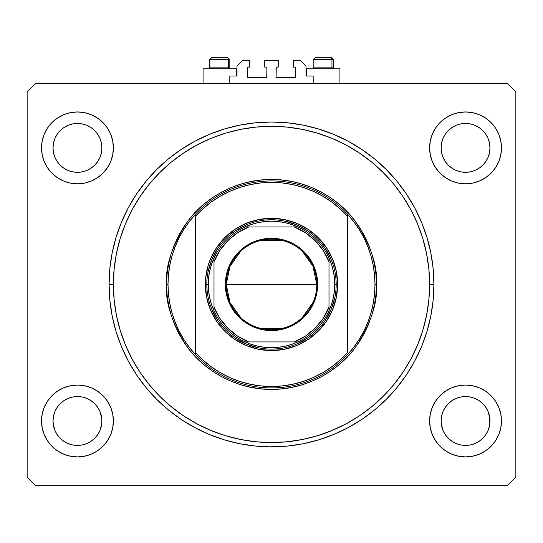 <?xml version="1.0" encoding="UTF-8"?>
<svg xmlns="http://www.w3.org/2000/svg" width="543" height="543" viewBox="0 0 543 543"><rect width="100%" height="100%" fill="white"/><g stroke="black" fill="none" stroke-linecap="round" stroke-linejoin="round"><path stroke-width="0.81" d="M229.818 83.208L229.818 76.02L236.429 76.02L229.818 76.02L229.818 83.208M237.006 75.443L237.006 65.961L237.006 75.443A0.577 0.577 0 0 1 236.429 76.02L236.429 68.832L203.082 68.832L203.082 83.208L203.082 68.832L236.429 68.832L236.429 76.02M237.006 65.961L242.755 60.212L249.508 60.212L249.508 67.108L247.927 67.108L249.508 67.108L249.508 60.212L242.755 60.212L237.006 65.961M247.35 67.685L247.35 76.882L247.35 67.685A0.577 0.577 0 0 1 247.927 67.108L247.927 67.108M247.927 77.459L266.328 77.459L247.927 77.459A0.577 0.577 0 0 1 247.35 76.882L247.35 76.882M266.735 77.289L266.898 67.685L266.898 76.882A0.577 0.577 0 0 1 266.328 77.459L266.328 77.459M266.328 67.108L264.746 67.108L266.328 67.108A0.577 0.577 0 0 1 266.898 67.685L266.898 67.685M264.746 67.108L264.746 60.212L264.746 67.108M278.254 60.212L264.746 60.212L278.254 60.212L278.254 67.108L276.672 67.108L278.254 67.108L278.254 60.212M276.265 67.278L276.102 76.882L276.102 67.685A0.577 0.577 0 0 1 276.672 67.108L276.672 67.108M276.672 77.459L295.073 77.459L276.672 77.459A0.577 0.577 0 0 1 276.102 76.882L276.102 76.882M295.65 76.882L295.65 67.685L295.65 76.882A0.577 0.577 0 0 1 295.073 77.459L295.073 77.459M295.073 67.108L293.491 67.108L295.073 67.108A0.577 0.577 0 0 1 295.65 67.685L295.65 67.685M293.491 67.108L293.491 60.212L300.245 60.212L305.994 65.961L305.994 75.443L305.994 65.961L300.245 60.212L293.491 60.212L293.491 67.108M306.042 75.667L306.571 76.02L306.571 68.832L306.571 76.02L313.182 76.02L306.571 76.02A0.577 0.577 0 0 1 305.994 75.443L305.994 75.443M313.182 76.02L313.182 83.208L313.182 76.02M272.769 446.855L273.299 446.848M269.701 446.848L255.583 446.075L239.816 443.733L224.354 439.864L209.347 434.495L194.937 427.68L181.267 419.481L168.459 409.992L156.649 399.288L145.945 387.478L136.449 374.67L128.257 361L121.442 346.59L116.073 331.583L112.197 316.121L109.862 300.354L109.082 284.437L109.862 268.514L112.197 252.746L116.073 237.291L121.442 222.277L128.257 207.874L136.449 194.197L145.945 181.396L156.649 169.586L168.459 158.882L181.267 149.386L194.937 141.194L209.347 134.379L224.354 129.01L239.816 125.134L255.583 122.799L271.5 122.012L287.417 122.799L303.184 125.134L318.646 129.01L333.653 134.379L348.063 141.194L361.733 149.386L374.541 158.882L386.351 169.586L397.055 181.396L406.551 194.197L414.743 207.874L421.558 222.277L426.927 237.291L430.803 252.746L433.138 268.514L433.918 284.437A162.418 162.418 0 0 1 271.5 446.855A162.418 162.418 0 0 1 109.082 284.437A162.418 162.418 0 0 1 271.5 122.012A162.418 162.418 0 0 1 433.918 284.437L433.138 300.354L430.803 316.121L426.927 331.583L421.558 346.59L414.743 361L406.551 374.67L397.055 387.478L386.351 399.288L374.541 409.992L361.733 419.481L348.063 427.68L333.653 434.495L318.646 439.864L303.184 443.733L287.417 446.075L269.701 446.848M86.799 398.406A24.435 24.435 0 0 0 82.237 397.021L77.459 396.553L82.224 397.021L86.805 398.413L82.251 397.021M474.887 398.406A24.435 24.435 0 0 0 470.319 397.021L465.541 396.553L470.313 397.021L474.894 398.413L470.333 397.021M101.894 147.886A24.435 24.435 0 0 1 77.459 172.321A24.435 24.435 0 0 1 53.024 147.886L53.492 143.121L54.884 138.54L57.137 134.311L60.178 130.612L63.884 127.571L68.106 125.311L72.687 123.919L77.459 123.451L82.224 123.919L86.805 125.311L91.034 127.571L94.733 130.612L97.774 134.311L100.034 138.54L101.426 143.121L101.894 147.886L101.426 152.658L100.034 157.239L97.774 161.461L94.733 165.167L91.034 168.208L86.805 170.461L82.224 171.853L77.459 172.321L72.687 171.853L68.106 170.461L63.884 168.208L60.178 165.167L57.137 161.461L54.884 157.239L53.492 152.658L53.024 147.886A24.435 24.435 0 0 1 77.459 123.451A24.435 24.435 0 0 1 101.894 147.886L101.426 152.658L100.034 157.239M489.976 147.886A24.435 24.435 0 0 1 465.541 172.321A24.435 24.435 0 0 1 441.106 147.886L441.574 143.121L442.966 138.54L445.226 134.311L448.267 130.612L451.966 127.571L456.195 125.311L460.776 123.919L465.541 123.451L470.313 123.919L474.894 125.311L479.116 127.571L482.822 130.612L485.863 134.311L488.116 138.54L489.508 143.121L489.976 147.886L489.508 152.658L488.116 157.239L485.863 161.461L482.822 165.167L479.116 168.208L474.894 170.461L470.313 171.853L465.541 172.321L460.776 171.853L456.195 170.461L451.966 168.208L448.267 165.167L445.226 161.461L442.966 157.239L441.574 152.658L441.106 147.886A24.435 24.435 0 0 1 465.541 123.451A24.435 24.435 0 0 1 489.976 147.886M489.514 416.237L489.508 416.216A24.435 24.435 0 0 0 488.123 411.642L485.863 407.406L488.116 411.635L489.861 418.599A24.435 24.435 0 0 0 489.861 418.592L489.508 416.216L489.861 423.377L489.976 420.988L489.508 425.753L488.116 430.334L489.508 425.753L488.116 430.334L485.863 434.563L488.116 430.334L485.863 434.563L482.822 438.262L485.863 434.563L482.822 438.262L479.116 441.303L482.822 438.262L479.116 441.303L474.894 443.556L479.116 441.303A24.435 24.435 0 0 0 479.13 441.296L479.102 441.31A24.435 24.435 0 0 0 479.116 441.303L474.894 443.556L470.313 444.948A24.435 24.435 0 0 0 470.299 444.955L465.541 445.423L460.776 444.948L456.195 443.556L460.756 444.948A24.435 24.435 0 0 0 460.763 444.948L456.195 443.556L451.966 441.303L448.267 438.262L445.226 434.563L442.966 430.334L441.228 423.377L442.966 430.334L445.219 434.556A24.435 24.435 0 0 0 445.233 434.57L442.966 430.334L441.574 425.753L441.106 420.988A24.435 24.435 0 0 1 465.541 396.553A24.435 24.435 0 0 1 489.976 420.988L489.976 421.029M456.195 443.556L451.966 441.303A24.435 24.435 0 0 0 451.98 441.31M470.326 444.948A24.435 24.435 0 0 1 470.319 444.948L465.541 445.423L460.776 444.948A24.435 24.435 0 0 0 460.79 444.955M82.203 444.955A24.435 24.435 0 0 0 82.217 444.955L77.459 445.423L72.687 444.948L68.106 443.556L72.687 444.948A24.435 24.435 0 0 0 72.708 444.955L72.674 444.948A24.435 24.435 0 0 0 72.681 444.948L68.106 443.556L63.884 441.303A24.435 24.435 0 0 0 63.877 441.296L60.178 438.262L57.137 434.563L54.884 430.334L53.139 423.377L54.884 430.334L57.137 434.556A24.435 24.435 0 0 0 57.144 434.57L54.884 430.334L53.492 425.753L53.024 420.988A24.435 24.435 0 0 1 77.459 396.553A24.435 24.435 0 0 1 101.894 420.988L101.894 421.029M68.106 443.556L63.884 441.303A24.435 24.435 0 0 0 63.891 441.31M101.419 416.209A24.435 24.435 0 0 0 100.034 411.642L97.774 407.406L100.034 411.635L101.779 418.599A24.435 24.435 0 0 0 101.772 418.592L101.426 416.216L101.894 420.988L101.426 425.753L100.034 430.334L97.774 434.563L94.733 438.262L91.034 441.303L86.805 443.556L82.224 444.948A24.435 24.435 0 0 0 82.244 444.948L86.805 443.556L91.02 441.31A24.435 24.435 0 0 0 91.027 441.303L94.733 438.262L97.774 434.563L100.034 430.334L101.772 423.391M52.047 395.575L57.497 391.109L63.707 387.783L70.447 385.74L77.459 385.048L84.47 385.74L91.21 387.783L97.421 391.109L102.865 395.575L107.338 401.019L110.657 407.236L112.7 413.976L113.392 420.988A35.933 35.933 0 0 1 77.459 456.921A35.933 35.933 0 0 1 41.526 420.988L42.211 413.976L44.261 407.236L47.58 401.019L53.024 394.639M501.474 420.988A35.933 35.933 0 0 1 465.541 456.921A35.933 35.933 0 0 1 429.608 420.988L430.3 413.976L432.343 407.236L435.662 401.019L440.135 395.575L445.579 391.109L451.79 387.783L458.53 385.74L465.541 385.048L472.553 385.74L479.293 387.783L485.503 391.109L490.953 395.575L495.42 401.019L498.739 407.236L500.789 413.976L501.474 420.988L500.789 427.993L498.739 434.739L495.42 440.95L490.953 446.394L485.503 450.86L479.293 454.186L472.553 456.229L465.541 456.921L458.53 456.229L451.79 454.186L445.579 450.86L440.135 446.394L435.662 440.95L432.343 434.739L430.3 427.993L429.608 420.988A35.933 35.933 0 0 1 465.541 385.048A35.933 35.933 0 0 1 501.474 420.988M501.474 147.886A35.933 35.933 0 0 1 465.541 183.819A35.933 35.933 0 0 1 429.608 147.886L430.3 140.875L432.343 134.135L435.662 127.924L440.135 122.48L445.579 118.007L451.79 114.688L458.53 112.645L465.541 111.953L472.553 112.645L479.293 114.688L485.503 118.007L490.953 122.48L495.42 127.924L498.739 134.135L500.789 140.875L501.474 147.886L500.789 154.898L498.739 161.638L495.42 167.848L490.953 173.298L485.503 177.765L479.293 181.084L472.553 183.134L465.541 183.819L458.53 183.134L451.79 181.084L445.579 177.765L440.135 173.298L435.662 167.848L432.343 161.638L430.3 154.898L429.608 147.886A35.933 35.933 0 0 1 465.541 111.953A35.933 35.933 0 0 1 501.474 147.886M113.392 147.886A35.933 35.933 0 0 1 77.459 183.819A35.933 35.933 0 0 1 41.526 147.886L42.211 140.875L44.261 134.135L47.58 127.924L52.047 122.48L57.497 118.007L63.707 114.688L70.447 112.645L77.459 111.953L84.47 112.645L91.21 114.688L97.421 118.007L102.865 122.48L107.338 127.924L110.657 134.135L112.7 140.875L113.392 147.886L112.7 154.898L110.657 161.638L107.338 167.848L102.865 173.298L97.421 177.765L91.21 181.084L84.47 183.134L77.459 183.819L70.447 183.134L63.707 181.084L57.497 177.765L52.047 173.298L47.58 167.848L44.261 161.638L42.211 154.898L41.526 147.886A35.933 35.933 0 0 1 77.459 111.953A35.933 35.933 0 0 1 113.392 147.886M339.918 68.832L339.918 83.208L339.918 68.832L306.571 68.832L339.918 68.832M489.976 420.988A24.435 24.435 0 0 1 465.541 445.423A24.435 24.435 0 0 1 441.106 420.988L441.574 416.216L441.106 420.947M101.894 420.988A24.435 24.435 0 0 1 77.459 445.423A24.435 24.435 0 0 1 53.024 420.988L53.492 416.216L53.024 420.947M54.884 411.635L53.492 416.216L54.884 411.635L57.137 407.406L54.884 411.635A24.435 24.435 0 0 0 53.492 416.209L54.884 411.635L57.137 407.406L60.178 403.707L57.137 407.406A24.435 24.435 0 0 0 54.884 411.628M63.884 400.666L60.178 403.707L63.884 400.666L68.106 398.413L63.884 400.666A24.435 24.435 0 0 0 57.144 407.406L60.178 403.707L63.884 400.666L68.106 398.413L72.687 397.021L68.106 398.413A24.435 24.435 0 0 0 63.884 400.666M442.966 411.635L441.574 416.216L442.966 411.635L445.226 407.406L442.966 411.635A24.435 24.435 0 0 0 441.581 416.209L442.966 411.635L445.226 407.406L448.267 403.707L445.226 407.406A24.435 24.435 0 0 0 442.973 411.628M451.966 400.666L448.267 403.707L451.966 400.666L456.195 398.413L451.966 400.666L456.195 398.413L460.776 397.021L456.195 398.413A24.435 24.435 0 0 0 451.973 400.666L448.267 403.707L445.226 407.406A24.435 24.435 0 0 1 451.959 400.673M507.223 485.666L35.777 485.666L27.15 477.039L27.15 91.828L35.777 83.208L507.223 83.208L515.85 91.828L515.85 477.039L507.223 485.666L515.85 477.039L515.85 91.828L507.223 83.208L35.777 83.208L27.15 91.828L27.15 477.039L35.777 485.666L507.223 485.666M489.976 394.639L490.953 395.575M455.109 113.501L458.53 112.645M67.027 113.501L70.447 112.645M113.392 420.988L112.7 427.993L110.657 434.739L107.338 440.95L102.865 446.394L97.421 450.86L91.21 454.186L84.47 456.229L77.459 456.921L70.447 456.229L63.707 454.186L57.497 450.86L52.047 446.394L47.58 440.95L44.261 434.739L42.211 427.993L41.526 420.988A35.933 35.933 0 0 1 77.459 385.048A35.933 35.933 0 0 1 113.392 420.988M490.953 173.298L485.503 177.765M57.497 177.765L52.047 173.298M397.055 181.396L395.793 179.876M386.351 169.586L374.541 158.882L386.351 169.586M168.459 158.882L156.649 169.586L168.459 158.882M145.945 387.478L147.207 388.998M156.649 399.288L168.459 409.992L156.649 399.288M374.541 409.992L386.351 399.288L374.541 409.992M57.497 118.007L52.047 122.48M485.503 450.86L490.953 446.394M456.215 398.399L460.776 397.021L465.541 396.553L470.313 397.021L474.894 398.413L479.116 400.666L482.822 403.707L485.863 407.406A24.435 24.435 0 0 0 474.901 398.413L479.116 400.666L482.822 403.707L485.863 407.406L488.116 411.635A24.435 24.435 0 0 0 485.863 407.413L482.822 403.707M72.714 397.014L72.687 397.021A24.435 24.435 0 0 0 68.113 398.406L72.687 397.021L77.459 396.553A24.435 24.435 0 0 0 72.701 397.014M72.687 397.021L77.459 396.553L82.224 397.021L86.805 398.413L91.034 400.666A24.435 24.435 0 0 0 86.812 398.413L91.034 400.666L94.733 403.707L97.774 407.406A24.435 24.435 0 0 0 91.041 400.673M68.106 170.461L72.687 171.853M86.805 125.311L82.224 123.919M54.884 138.54L53.492 143.121M485.503 118.007L490.953 122.48M456.195 170.461L460.776 171.853M488.116 157.239L489.508 152.658M474.894 125.311L470.313 123.919M442.966 138.54L441.574 143.121M53.024 447.33L52.047 446.394M101.772 423.377L100.041 430.307M100.027 411.628A24.435 24.435 0 0 0 97.781 407.413L100.034 411.635M82.217 397.014A24.435 24.435 0 0 0 77.473 396.553M53.024 420.988L53.139 418.592A24.435 24.435 0 0 0 53.139 418.599L53.139 418.565M94.733 403.707L97.774 407.406L94.733 403.707L91.034 400.666M470.299 397.014A24.435 24.435 0 0 0 465.555 396.553L460.776 397.021A24.435 24.435 0 0 0 456.201 398.406M465.527 396.553A24.435 24.435 0 0 0 460.783 397.014M441.106 420.988L441.228 418.592A24.435 24.435 0 0 0 441.221 418.599L441.228 418.565M451.966 441.303L448.267 438.262L445.226 434.563M441.228 418.592L441.574 416.216M63.884 441.303L60.178 438.262L57.137 434.563M100.034 430.334L97.774 434.563L94.733 438.262L91.034 441.303L86.805 443.556L82.224 444.948L77.459 445.423L72.687 444.948M53.139 418.592L53.492 416.216M331.956 67.855L331.115 68.832L331.956 67.855L333.307 67.855L331.956 67.855L331.956 59.635L331.956 67.855L313.182 67.855L331.956 67.855M330.938 57.334L329.968 57.334A2.301 1.989 90 0 1 331.956 59.635L313.182 59.635L315.483 57.334L329.968 57.334L315.558 57.334M332.33 68.832L333.307 67.855L333.307 59.635L331.006 57.334L333.307 59.635L331.956 59.635A2.301 1.989 -90 0 0 329.968 57.334M315.897 57.334L317.411 57.334M313.284 59.635L331.956 59.635M228.467 67.855L227.626 68.832L228.467 67.855L229.818 67.855L228.467 67.855L228.467 59.635L228.467 67.855L209.693 67.855L228.467 67.855M227.449 57.334L226.479 57.334A2.301 1.989 90 0 1 228.467 59.635L209.693 59.635L211.994 57.334L226.479 57.334L212.069 57.334M228.841 68.832L229.818 67.855L229.818 59.635L227.517 57.334L229.818 59.635L228.467 59.635A2.301 1.989 -90 0 0 226.479 57.334M212.408 57.334L213.922 57.334M209.795 59.635L228.467 59.635M205.383 284.437L206.822 284.437L205.383 284.437L205.702 277.955L208.227 265.242L210.412 259.133L216.528 247.703L224.748 237.685L234.766 229.458L246.196 223.349L258.604 219.589L271.5 218.32L284.396 219.589L296.804 223.349L308.234 229.458L318.252 237.685L326.472 247.703L332.587 259.133L336.348 271.534L337.617 284.437A66.117 66.117 0 0 1 271.5 350.554A66.117 66.117 0 0 1 205.383 284.437A66.117 66.117 0 0 1 271.5 218.32A66.117 66.117 0 0 1 337.617 284.437L336.348 297.333L332.587 309.741L326.472 321.171L318.252 331.189L308.234 339.409L296.804 345.524L284.396 349.285L271.5 350.554L258.604 349.285L246.196 345.524L234.766 339.409L224.748 331.189L216.528 321.171L210.412 309.741L206.652 297.333L205.383 284.437M336.178 284.437L337.617 284.437L336.178 284.437A64.678 64.678 0 0 0 271.5 219.752A64.678 64.678 0 0 0 206.822 284.437L208.254 284.437A63.246 63.246 0 0 1 214.003 258.088L211.512 264.407L209.713 270.95L208.621 277.656L208.254 284.437L208.621 291.218L209.713 297.917L211.512 304.467L214.003 310.786A63.246 63.246 0 0 1 208.254 284.437L206.822 284.437A64.678 64.678 0 0 1 271.5 219.752A64.678 64.678 0 0 1 336.178 284.437A64.678 64.678 0 0 1 271.5 349.115A64.678 64.678 0 0 1 206.822 284.437A64.678 64.678 0 0 0 271.5 349.115A64.678 64.678 0 0 0 336.178 284.437L334.746 284.437L336.178 284.437L335.873 278.097M374.541 294.055A103.489 103.489 0 0 0 374.548 294.021L374.989 284.437A103.489 103.489 0 0 1 195.317 354.484A103.489 103.489 0 0 1 168.011 284.437L166.572 284.437L168.011 284.437A103.489 103.489 0 0 1 347.683 214.39A103.489 103.489 0 0 1 374.989 284.437L376.428 284.437C377.826 302.675 370.835 323.662 355.441 347.391C339.341 369.926 307.121 389.779 271.5 389.365C235.879 389.779 203.659 369.926 187.559 347.391C172.165 323.662 165.174 302.675 166.572 284.437L167.081 294.72L168.588 304.908L171.093 314.892L174.561 324.592L178.966 333.897L184.253 342.728L190.389 351.002L197.306 358.631L204.935 365.548L213.209 371.677L222.039 376.971L231.345 381.376L241.044 384.844L251.029 387.349L261.217 388.856L271.5 389.365L281.783 388.856L291.971 387.349L301.956 384.844L311.655 381.376L320.961 376.971L329.791 371.677L338.065 365.548L345.694 358.631L352.611 351.002L358.747 342.728L364.034 333.897L368.439 324.592L371.907 314.892L374.412 304.908L375.919 294.72L376.428 284.437L375.919 274.154L374.412 263.966L371.907 253.975L368.439 244.282L364.034 234.976L358.747 226.139L352.611 217.872L345.694 210.243L338.065 203.326L329.791 197.19L320.961 191.896L311.655 187.498L301.956 184.029L291.971 181.525L281.783 180.011L271.5 179.509L261.217 180.011L251.029 181.525L241.044 184.029L231.345 187.498L222.039 191.896L213.209 197.19L204.935 203.326L197.306 210.243L190.389 217.872L184.253 226.139L178.966 234.976L174.561 244.282L171.093 253.975L168.588 263.966L167.081 274.154L166.572 284.437C165.174 266.199 172.165 245.212 187.559 221.483C203.659 198.948 235.879 179.095 271.5 179.509C307.121 179.095 339.341 198.948 355.441 221.483C370.835 245.212 377.826 266.199 376.428 284.437L374.989 284.437A103.489 103.489 0 0 0 374.989 284.41M374.548 274.853A103.489 103.489 0 0 0 374.541 274.812L373.204 265.31L370.991 255.957L367.923 246.848L364.014 238.058L359.31 229.675L353.853 221.761L347.683 214.39L347.683 216.528L347.683 214.39A103.489 103.489 0 0 0 195.317 214.39L195.317 216.528A102.05 102.05 0 0 1 347.683 216.528L347.683 352.346A102.05 102.05 0 0 1 195.317 352.346L202.885 359.975L211.207 366.769L220.2 372.654L229.757 377.561L239.782 381.437L250.16 384.234L260.769 385.924L271.5 386.487L282.231 385.924L292.84 384.234L303.218 381.437L313.243 377.561L322.8 372.654L331.793 366.769L340.115 359.975L347.683 352.346L347.683 216.528L340.115 208.899L331.793 202.098L322.8 196.213L313.243 191.312L303.218 187.437L292.84 184.64L282.231 182.95L271.5 182.387L260.769 182.95L250.16 184.64L239.782 187.437L229.757 191.312L220.2 196.213L211.207 202.098L202.885 208.899L195.317 216.528L195.317 354.484A103.489 103.489 0 0 0 347.683 354.484L353.853 347.113L359.31 339.199L364.014 330.816L367.923 322.026L370.998 312.904L373.204 303.564L374.541 294.041M109.082 284.437L113.392 284.437A158.108 158.108 0 0 1 271.5 126.329A158.108 158.108 0 0 1 429.608 284.437L433.918 284.437L429.608 284.437L428.848 299.933L426.574 315.279L422.8 330.334L417.574 344.941L410.942 358.971L402.96 372.274L393.723 384.743L383.297 396.234L371.806 406.653L359.344 415.897L346.034 423.873L332.004 430.511L317.397 435.737L302.342 439.504L286.996 441.785L271.5 442.545L256.004 441.785L240.658 439.504L225.603 435.737L210.996 430.511L196.966 423.873L183.656 415.897L171.194 406.653L159.703 396.234L149.277 384.743L140.04 372.274L132.058 358.971L125.426 344.941L120.2 330.334L116.426 315.279L114.152 299.933L113.392 284.437L114.152 268.941L116.426 253.588L120.2 238.54L125.426 223.933L132.058 209.903L140.04 196.593L149.277 184.131L159.703 172.633L171.194 162.214L183.656 152.977L196.966 144.995L210.996 138.363L225.603 133.137L240.658 129.363L256.004 127.089L271.5 126.329L286.996 127.089L302.342 129.363L317.397 133.137L332.004 138.363L346.034 144.995L359.344 152.977L371.806 162.214L383.297 172.633L393.723 184.131L402.96 196.593L410.942 209.903L417.574 223.933L422.8 238.54L426.574 253.588L428.848 268.941L429.608 284.437A158.108 158.108 0 0 1 271.5 442.545A158.108 158.108 0 0 1 113.392 284.437L109.082 284.437M168.459 274.833L168.011 284.437L168.459 294.041L169.796 303.564L172.009 312.917L175.077 322.026L178.986 330.816L183.69 339.199L189.147 347.113L195.317 354.484L195.317 214.39L189.147 221.761L183.69 229.675L178.986 238.058L175.077 246.848L172.002 255.97L169.796 265.31L168.459 274.833A103.489 103.489 0 0 0 168.452 274.853M397.055 387.478L395.793 388.998M136.449 374.67L128.257 361M145.945 181.396L147.207 179.876M406.551 194.197L414.743 207.874M328.542 253.948L331.257 259.683L325.277 248.504L321.497 243.4M301.989 227.395L307.433 230.653L296.254 224.68L284.118 221.001M241.011 227.395L246.746 224.68L235.567 230.653L230.47 234.44M214.458 253.948L217.723 248.504L211.743 259.683L208.064 271.819M214.458 314.926L211.743 309.191L217.723 320.37L221.503 325.467M241.011 341.479L235.567 338.214L246.746 344.194L258.882 347.873M301.989 341.479L296.254 344.194L307.433 338.214L312.53 334.434M328.542 314.926L325.277 320.37L331.257 309.191L334.936 297.055M374.989 284.437L374.541 274.833M240.854 317.764L230.042 302.634L226.221 284.437A45.279 45.279 0 0 0 271.5 329.71A45.279 45.279 0 0 0 316.779 284.437L317.641 284.437A46.141 46.141 0 0 1 271.5 330.578A46.141 46.141 0 0 1 225.359 284.437L316.779 284.437A45.279 45.279 0 0 1 271.5 329.71A45.279 45.279 0 0 1 226.221 284.437L230.042 266.24L240.854 251.104M313.148 302.193L302.146 317.764M282.93 328.243L260.07 328.243M245.151 226.94A63.246 63.246 0 0 1 297.849 226.94L291.53 224.449L284.987 222.644L278.281 221.558L271.5 221.191L264.719 221.558L258.013 222.644L251.47 224.449L245.151 226.94A63.246 63.246 0 0 0 214.003 258.088L214.003 310.786A63.246 63.246 0 0 0 245.151 341.927L251.47 344.425L258.013 346.224L264.719 347.316L271.5 347.683L278.281 347.316L284.987 346.224L291.53 344.425L297.849 341.927A63.246 63.246 0 0 1 245.151 341.927L297.849 341.927A63.246 63.246 0 0 0 328.997 310.786L331.488 304.467L333.287 297.917L334.379 291.218L334.746 284.437L334.379 277.656L333.287 270.95L331.488 264.407L328.997 258.088A63.246 63.246 0 0 1 328.997 310.786L328.997 258.088A63.246 63.246 0 0 0 297.849 226.94L245.151 226.94A63.246 63.246 0 0 0 214.003 258.088L214.003 307.114L219.82 318.334L227.795 328.142L237.596 336.117L248.816 341.927L294.184 341.927L305.404 336.117L315.205 328.142L323.18 318.334L328.997 307.114L328.997 261.753L323.18 250.533L315.205 240.732L305.404 232.757L294.184 226.94L248.816 226.94L237.596 232.757L227.795 240.732L219.82 250.533L214.003 261.753A61.807 61.807 0 0 1 248.816 226.94L245.151 226.94M277.84 348.803L271.5 349.115M207.127 290.776L206.822 284.437M265.16 220.064L271.5 219.752M317.641 284.437L316.752 293.437L314.125 302.091L309.863 310.067L304.128 317.064L297.136 322.8L289.154 327.062L280.5 329.689L271.5 330.578L262.5 329.689L258.108 328.59L249.753 325.128L245.864 322.8L238.872 317.064L233.137 310.067L230.809 306.184L227.347 297.829L225.583 288.957L225.583 279.916L227.347 271.045L228.874 266.783L233.137 258.801L238.872 251.809L242.232 248.769L249.753 243.746L258.108 240.284L262.5 239.185L271.5 238.296L280.5 239.185L284.892 240.284L293.247 243.746L297.136 246.074L304.128 251.809L309.863 258.801L314.125 266.783L316.752 275.437L317.641 284.437L226.221 284.437A45.279 45.279 0 0 1 271.5 239.158A45.279 45.279 0 0 1 316.779 284.437A45.279 45.279 0 0 0 271.5 239.158A45.279 45.279 0 0 0 226.221 284.437L225.359 284.437A46.141 46.141 0 0 1 271.5 238.296A46.141 46.141 0 0 1 317.641 284.437M328.997 310.786A63.246 63.246 0 0 1 297.849 341.927L294.184 341.927A61.807 61.807 0 0 0 328.997 307.114L328.997 310.786M245.151 341.927A63.246 63.246 0 0 1 214.003 310.786L214.003 307.114A61.807 61.807 0 0 0 248.816 341.927L245.151 341.927M297.849 226.94A63.246 63.246 0 0 1 328.997 258.088L328.997 261.753A61.807 61.807 0 0 0 294.184 226.94L297.849 226.94M260.07 240.624L282.93 240.624M302.146 251.104L312.958 266.24L316.779 284.437M315.483 57.334L313.182 59.635L313.182 67.855L314.159 68.832M211.994 57.334L209.693 59.635L209.693 67.855L210.67 68.832"/></g></svg>
